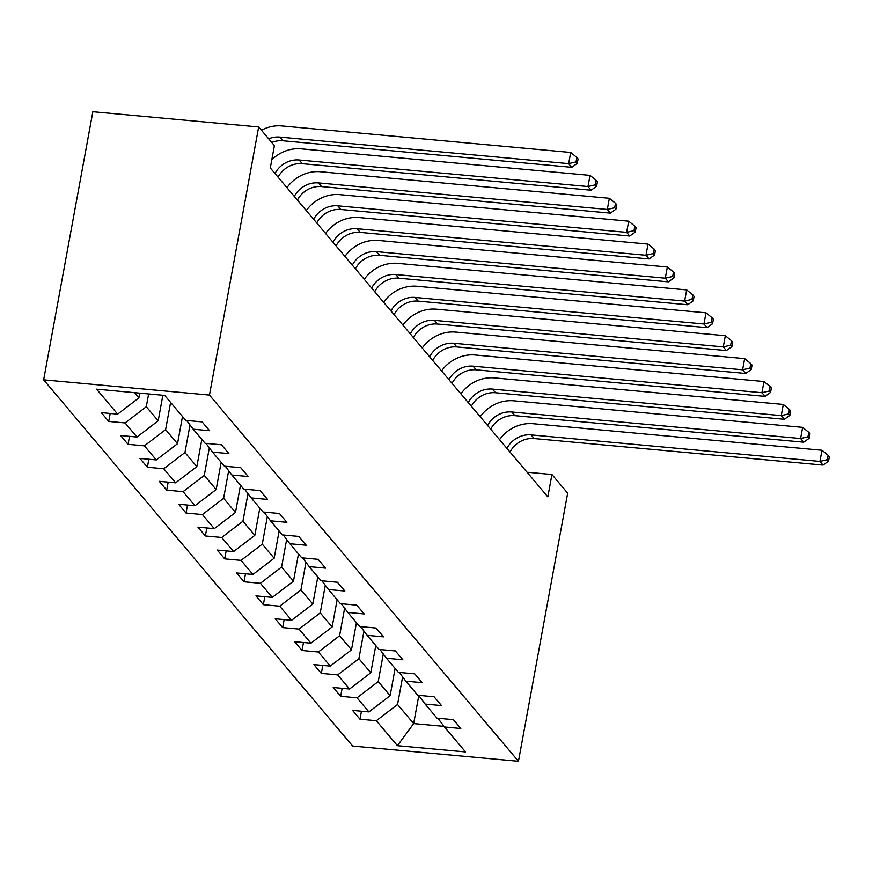 <?xml version="1.0" encoding="UTF-8"?>
<svg xmlns="http://www.w3.org/2000/svg" width="873" height="873" viewBox="0 0 873 873"><rect width="100%" height="100%" fill="white"/><g stroke="black" fill="none" stroke-linecap="round" stroke-linejoin="round"><path stroke-width="1.31" d="M43.65 379.831L352.648 746.044L518.464 761.278L209.465 395.065L43.65 379.831L92.854 111.722L258.67 126.956L209.465 395.065M437.919 718.25L444.466 726.98L460.824 728.486L453.393 719.668L437.035 718.163L425.14 704.075L441.498 705.57L434.067 696.763L417.709 695.257L405.814 681.169L422.172 682.664L414.74 673.858L398.383 672.352L386.488 658.253L402.846 659.759L395.404 650.952L379.046 649.447L367.151 635.348L383.509 636.854L376.077 628.047L359.72 626.541L347.825 612.442L364.183 613.948L356.751 605.142L340.394 603.636L328.499 589.537L344.857 591.043L337.425 582.236L321.068 580.731L309.173 566.632L325.531 568.137L318.099 559.32L301.742 557.825L289.847 543.726L306.205 545.232L298.762 536.415L282.405 534.92L270.521 520.821L286.868 522.327L279.436 513.51L263.079 512.004L251.184 497.916L267.542 499.411L260.11 490.604L243.753 489.098L231.858 475.01L248.216 476.505L240.784 467.699L224.426 466.193L212.532 452.094L228.89 453.6L221.458 444.794L205.1 443.288L193.206 429.189L209.564 430.695L202.132 421.888L185.774 420.382L164.702 395.425L96.587 389.162L117.648 414.129L101.29 412.623L108.721 421.43L110.194 413.442M444.466 726.98L465.527 751.937L397.411 745.684L376.35 720.716L359.992 719.221L361.455 711.222M108.721 421.43L125.079 422.936L136.974 437.035L120.616 435.529L128.058 444.335L144.416 445.841L156.311 459.94L139.953 458.434L147.384 467.241L163.742 468.746L175.637 482.845L159.279 481.339L166.71 490.146L183.068 491.652L194.963 505.751L178.605 504.245L186.036 513.062L202.394 514.557L214.289 528.656L197.931 527.15L205.362 535.967L221.72 537.462L233.615 551.561L217.257 550.055L224.699 558.873L241.057 560.379L252.941 574.467L236.594 572.972L244.025 581.778L260.383 583.284L272.278 597.372L255.92 595.877L263.351 604.683L279.709 606.189L291.604 620.277L275.246 618.782L282.677 627.589L299.035 629.095L310.93 643.194L294.572 641.688L302.003 650.494L318.361 652L330.256 666.099L313.898 664.593L321.329 673.399L337.687 674.905L349.582 689.004L333.224 687.498L340.666 696.305L357.024 697.811L368.919 711.91L352.561 710.404L359.992 719.221M258.67 126.956L274.406 145.605L270.303 167.954L547.84 496.868L551.943 474.519L527.063 472.238M395.109 668.489L390.122 695.683L378.227 681.584L383.291 653.997M418.593 695.345L425.14 704.075M368.919 711.91L390.122 695.683M357.024 697.811L378.227 681.584M375.783 645.584L370.796 672.777L358.901 658.679L363.965 631.092M399.267 672.439L405.814 681.169M349.582 689.004L370.796 672.777M337.687 674.905L358.901 658.679M356.457 622.667L351.47 649.872L339.575 635.773L344.639 608.186M379.93 649.534L386.488 658.253M330.256 666.099L351.47 649.872M318.361 652L339.575 635.773M337.131 599.762L332.133 626.967L320.238 612.868L325.302 585.281M360.604 626.618L367.151 635.348M310.93 643.194L332.133 626.967M299.035 629.095L320.238 612.868M317.805 576.857L312.807 604.061L300.912 589.962L305.976 562.376M341.278 603.712L347.825 612.442M291.604 620.277L312.807 604.061M279.709 606.189L300.912 589.962M298.468 553.951L293.481 581.145L281.586 567.057L286.65 539.47M321.951 580.807L328.499 589.537M272.278 597.372L293.481 581.145M260.383 583.284L281.586 567.057M279.142 531.046L274.155 558.24L262.26 544.152L267.324 516.565M302.625 557.902L309.173 566.632M252.941 574.467L274.155 558.24M241.057 560.379L262.26 544.152M259.816 508.141L254.829 535.335L242.934 521.236L247.997 493.66M283.299 534.996L289.847 543.726M233.615 551.561L254.829 535.335M221.72 537.462L242.934 521.236M240.49 485.235L235.492 512.429L223.597 498.33L228.661 470.743M263.962 512.091L270.521 520.821M214.289 528.656L235.492 512.429M202.394 514.557L223.597 498.33M221.164 462.33L216.166 489.524L204.271 475.425L209.334 447.838M244.636 489.186L251.184 497.916M194.963 505.751L216.166 489.524M183.068 491.652L204.271 475.425M201.838 439.425L196.84 466.619L184.945 452.52L190.008 424.933M225.31 466.28L231.858 475.01M175.637 482.845L196.84 466.619M163.742 468.746L184.945 452.52M182.501 416.508L177.514 443.713L165.619 429.614L170.606 402.42M205.984 443.375L212.532 452.094M156.311 459.94L177.514 443.713M144.416 445.841L165.619 429.614M162.869 395.251L158.188 420.808L146.293 406.709L148.628 393.941M186.658 420.459L193.206 429.189M136.974 437.035L158.188 420.808M125.079 422.936L146.293 406.709M139.735 393.123L138.862 397.902L134.42 392.643M117.648 414.129L138.862 397.902M551.943 474.519L567.668 493.169L518.464 761.278M418.789 695.617L413.66 723.586L444.008 726.369M402.617 676.902L397.553 704.489L413.66 723.586L397.411 745.684M376.35 720.716L397.553 704.489M128.058 444.335L129.52 436.347M147.384 467.241L148.847 459.253M166.71 490.146L168.173 482.158M186.036 513.062L187.509 505.063M205.362 535.967L206.836 527.969M224.699 558.873L226.162 550.874M244.025 581.778L245.488 573.779M263.351 604.683L264.814 596.695M282.677 627.589L284.151 619.601M302.003 650.494L303.477 642.506M321.329 673.399L322.803 665.412M340.666 696.305L342.129 688.317M268.666 138.807A23.604 21.563 139.8 0 1 279.818 137.094L568.661 163.633L570.702 152.459L281.87 125.93A35.411 32.345 -40.2 0 0 261.442 130.241M271.765 142.474A23.604 21.563 139.8 0 1 282.917 140.771L571.75 167.31L568.661 163.633L576.027 161.92L577.26 163.393L578.09 158.919L576.846 157.456L576.027 161.92M576.846 157.456L570.702 152.459M571.75 167.31L577.26 163.393M274.995 173.509A23.604 21.563 139.8 0 1 299.144 159.999L587.987 186.538L590.039 175.375L301.196 148.836A35.411 32.345 -40.2 0 0 271.798 159.814M278.094 177.175A23.604 21.563 139.8 0 1 302.244 163.677L591.086 190.216L587.987 186.538L595.353 184.825L596.597 186.298L597.416 181.824L596.172 180.362L595.353 184.825M596.172 180.362L590.039 175.375M591.086 190.216L596.597 186.298M294.321 196.414A23.604 21.563 139.8 0 1 318.481 182.915L607.313 209.444L609.365 198.28L320.522 171.741A35.411 32.345 -40.2 0 0 286.944 187.673M297.42 200.081A23.604 21.563 139.8 0 1 321.57 186.582L610.413 213.121L607.313 209.444L614.679 207.73L615.923 209.204L616.742 204.729L615.498 203.267L614.679 207.73M615.498 203.267L609.365 198.28M610.413 213.121L615.923 209.204M313.647 219.319A23.604 21.563 139.8 0 1 337.807 205.821L626.639 232.349L628.691 221.185L339.859 194.646A35.411 32.345 -40.2 0 0 306.27 210.579M316.746 222.986A23.604 21.563 139.8 0 1 340.906 209.487L629.739 236.026L626.639 232.349L634.016 230.636L635.249 232.109L636.068 227.635L634.835 226.172L634.016 230.636M634.835 226.172L628.691 221.185M629.739 236.026L635.249 232.109M332.973 242.225A23.604 21.563 139.8 0 1 357.133 228.726L645.965 255.265L648.017 244.091L359.185 217.552A35.411 32.345 -40.2 0 0 325.596 233.484M336.072 245.891A23.604 21.563 139.8 0 1 360.233 232.393L649.065 258.932L645.965 255.265L653.342 253.541L654.575 255.014L655.394 250.551L654.161 249.078L653.342 253.541M654.161 249.078L648.017 244.091M649.065 258.932L654.575 255.014M352.31 265.13A23.604 21.563 139.8 0 1 376.459 251.631L665.291 278.171L667.343 266.996L378.511 240.457A35.411 32.345 -40.2 0 0 344.933 256.389M355.398 268.797A23.604 21.563 139.8 0 1 379.559 255.298L668.391 281.837L665.291 278.171L672.668 276.457L673.901 277.92L674.731 273.456L673.487 271.983L672.668 276.457M673.487 271.983L667.343 266.996M668.391 281.837L673.901 277.92M371.636 288.035A23.604 21.563 139.8 0 1 395.785 274.537L684.628 301.076L686.68 289.901L397.837 263.362A35.411 32.345 -40.2 0 0 364.259 279.295M374.735 291.713A23.604 21.563 139.8 0 1 398.885 278.203L687.717 304.742L684.628 301.076L691.994 299.363L693.238 300.825L694.057 296.362L692.813 294.888L691.994 299.363M692.813 294.888L686.68 289.901M687.717 304.742L693.238 300.825M390.962 310.941A23.604 21.563 139.8 0 1 415.111 297.442L703.954 323.981L706.006 312.807L417.163 286.268A35.411 32.345 -40.2 0 0 383.585 302.2M394.061 314.618A23.604 21.563 139.8 0 1 418.211 301.12L707.054 327.648L703.954 323.981L711.32 322.268L712.564 323.73L713.383 319.267L712.139 317.794L711.32 322.268M712.139 317.794L706.006 312.807M707.054 327.648L712.564 323.73M410.288 333.846A23.604 21.563 139.8 0 1 434.448 320.347L723.28 346.887L725.332 335.712L436.5 309.184A35.411 32.345 -40.2 0 0 402.911 325.105M413.387 337.524A23.604 21.563 139.8 0 1 437.548 324.025L726.38 350.553L723.28 346.887L730.646 345.173L731.89 346.636L732.709 342.172L731.476 340.699L730.646 345.173M731.476 340.699L725.332 335.712M726.38 350.553L731.89 346.636M429.614 356.762A23.604 21.563 139.8 0 1 453.774 343.253L742.607 369.792L744.658 358.617L455.826 332.089A35.411 32.345 -40.2 0 0 422.237 348.011M432.713 360.429A23.604 21.563 139.8 0 1 456.874 346.93L745.706 373.469L742.607 369.792L749.983 368.079L751.216 369.552L752.035 365.078L750.802 363.615L749.983 368.079M750.802 363.615L744.658 358.617M745.706 373.469L751.216 369.552M448.951 379.668A23.604 21.563 139.8 0 1 473.101 366.158L761.933 392.697L763.984 381.534L475.152 354.995A35.411 32.345 -40.2 0 0 441.574 370.927M452.039 383.334A23.604 21.563 139.8 0 1 476.2 369.836L765.032 396.375L761.933 392.697L769.309 390.984L770.543 392.457L771.361 387.983L770.128 386.521L769.309 390.984M770.128 386.521L763.984 381.534M765.032 396.375L770.543 392.457M468.277 402.573A23.604 21.563 139.8 0 1 492.427 389.074L781.27 415.603L783.31 404.439L494.478 377.9A35.411 32.345 -40.2 0 0 460.9 393.832M471.376 406.24A23.604 21.563 139.8 0 1 495.526 392.741L784.358 419.28L781.27 415.603L788.635 413.889L789.869 415.362L790.698 410.888L789.454 409.426L788.635 413.889M789.454 409.426L783.31 404.439M784.358 419.28L789.869 415.362M487.603 425.478A23.604 21.563 139.8 0 1 511.753 411.98L800.596 438.508L802.647 427.344L513.804 400.805A35.411 32.345 -40.2 0 0 480.226 416.737M490.702 429.145A23.604 21.563 139.8 0 1 514.852 415.646L803.695 442.185L800.596 438.508L807.962 436.795L809.206 438.268L810.024 433.794L808.78 432.331L807.962 436.795M808.78 432.331L802.647 427.344M803.695 442.185L809.206 438.268M506.929 448.384A23.604 21.563 139.8 0 1 531.09 434.885L819.922 461.424L821.973 450.25L533.13 423.711A35.411 32.345 -40.2 0 0 499.552 439.643M510.028 452.05A23.604 21.563 139.8 0 1 534.178 438.552L823.021 465.091L819.922 461.424L827.288 459.7L828.532 461.173L829.35 456.71L828.106 455.237L827.288 459.7M828.106 455.237L821.973 450.25M823.021 465.091L828.532 461.173M279.818 137.094L282.917 140.771M299.144 159.999L302.244 163.677M318.481 182.915L321.57 186.582M337.807 205.821L340.906 209.487M357.133 228.726L360.233 232.393M376.459 251.631L379.559 255.298M395.785 274.537L398.885 278.203M415.111 297.442L418.211 301.12M434.448 320.347L437.548 324.025M453.774 343.253L456.874 346.93M473.101 366.158L476.2 369.836M492.427 389.074L495.526 392.741M511.753 411.98L514.852 415.646M531.09 434.885L534.178 438.552"/></g></svg>
